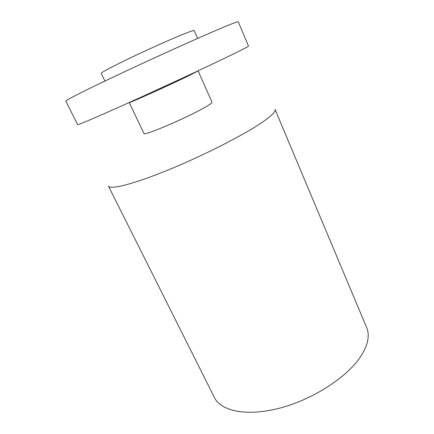 <?xml version="1.0" encoding="UTF-8"?>
<svg xmlns="http://www.w3.org/2000/svg" width="434" height="434" viewBox="0 0 434 434"><rect width="100%" height="100%" fill="white"/><g stroke="black" fill="none" stroke-linecap="round" stroke-linejoin="round"><path stroke-width="0.65" d="M65.816 101.062C65.095 100.482 86.469 89.67 121.894 73.015C157.249 56.393 199.77 37.221 220.998 28.27C232.38 23.479 238.13 21.304 238.255 21.749L248.465 46.069C248.644 46.351 243.235 49.183 232.239 54.565C211.727 64.59 169.916 84.098 134.697 100.037C99.408 116.003 77.561 125.339 77.632 124.639L65.816 101.062M104.919 81.055L101.203 73.346C101.637 72.201 111.413 67.02 130.531 57.809C148.726 49.107 170.871 39.217 183.148 34.27C190.276 31.405 193.955 30.179 194.177 30.581L197.616 38.42M214.439 397.549C220.993 411.291 247.223 416.857 280.576 407.9C313.88 399.02 347.965 376.533 361.083 355.913C368.065 344.721 369.92 335.265 366.649 327.54L275.058 109.401C275.997 111.522 271.462 116.003 261.436 122.849C242.714 135.554 202.732 155.887 167.893 170.085C132.983 184.336 109.976 189.962 108.419 186.05L214.439 397.549M204.707 107.48C209.79 104.578 212.231 102.82 212.02 102.218L198.121 70.883L190.195 75.044C171.441 84.256 127.363 104.122 129.234 102.565L143.979 133.509C142.867 136.569 186.777 117.858 204.707 107.48M146.171 94.824L181.222 78.7"/></g></svg>
